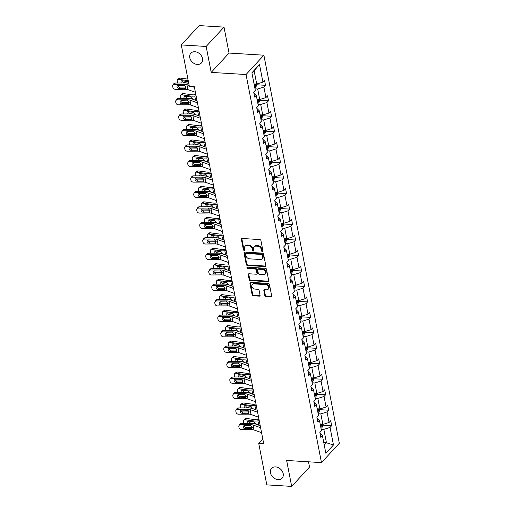 <?xml version="1.0" encoding="UTF-8"?>
<svg xmlns="http://www.w3.org/2000/svg" width="512" height="512" viewBox="0 0 512 512"><rect width="100%" height="100%" fill="white"/><g stroke="black" fill="none" stroke-linecap="round" stroke-linejoin="round"><path stroke-width="0.77" d="M275.597 466.893A7.187 5.562 -137.3 0 0 271.552 468.365A7.187 5.562 -137.3 0 0 271.373 475.226A7.187 5.562 -137.3 0 0 278.067 479.584A7.187 5.562 -137.3 0 0 282.112 478.112A7.187 5.562 -137.3 0 0 282.291 471.251A7.187 5.562 -137.3 0 0 275.597 466.893M194.899 51.744A7.187 5.562 -137.3 0 0 190.854 53.222A7.187 5.562 -137.3 0 0 190.675 60.083A7.187 5.562 -137.3 0 0 197.37 64.442A7.187 5.562 -137.3 0 0 201.414 62.963A7.187 5.562 -137.3 0 0 201.594 56.102A7.187 5.562 -137.3 0 0 194.899 51.744M262.387 251.578A0.774 0.595 -137.3 0 0 262.938 250.938L260.928 240.595A1.101 0.851 -137.3 0 0 259.763 239.565L242.176 238.483A1.101 0.851 -137.3 0 0 241.389 239.398L243.405 249.741A0.774 0.595 -137.3 0 0 244.768 249.824L244.512 248.486A3.526 2.726 -137.3 0 1 245.043 246.285A3.526 2.726 -137.3 0 1 247.027 245.562L248.493 245.651A3.526 2.726 -137.3 0 1 252.224 248.96L252.486 250.298A0.774 0.595 -137.3 0 0 253.856 250.381L253.594 249.043A3.526 2.726 -137.3 0 1 254.131 246.842A3.526 2.726 -137.3 0 1 256.115 246.118L257.581 246.208A3.526 2.726 -137.3 0 1 261.312 249.517L261.574 250.854A0.774 0.595 -137.3 0 0 262.387 251.578M254.131 246.842L254.611 246.323A3.526 2.726 -137.3 0 1 256.595 245.594L258.061 245.69A3.526 2.726 -137.3 0 1 261.792 248.992L262.054 250.33A0.774 0.595 -137.3 0 0 262.95 251.053M241.875 238.515A1.101 0.851 -137.3 0 0 241.875 238.874L243.885 249.216A0.774 0.595 -137.3 0 0 244.781 249.939M245.043 246.285L245.53 245.76A3.526 2.726 -137.3 0 1 247.514 245.037L248.979 245.126A3.526 2.726 -137.3 0 1 252.71 248.435L252.966 249.773A0.774 0.595 -137.3 0 0 253.869 250.496M264.8 295.514A1.101 0.851 -137.3 0 0 265.965 296.55L270.899 296.851A1.101 0.851 -137.3 0 0 271.686 295.936L269.453 284.448A1.101 0.851 -137.3 0 0 268.288 283.418L250.701 282.336A1.101 0.851 -137.3 0 0 249.914 283.251L252.147 294.739A1.101 0.851 -137.3 0 0 253.312 295.77L259.277 296.134A1.101 0.851 -137.3 0 0 260.064 295.226L259.104 290.31A1.101 0.851 -137.3 0 0 257.939 289.274L254.982 289.094A2.95 2.278 -137.3 0 1 252.237 287.302A2.95 2.278 -137.3 0 1 252.314 284.486A2.95 2.278 -137.3 0 1 253.971 283.885L265.549 284.595A2.95 2.278 -137.3 0 1 268.294 286.381A2.95 2.278 -137.3 0 1 268.224 289.197A2.95 2.278 -137.3 0 1 266.56 289.805L264.634 289.683A1.101 0.851 -137.3 0 0 263.846 290.598L264.8 295.514L265.28 294.995A1.101 0.851 -137.3 0 0 266.451 296.026L271.379 296.326A1.101 0.851 -137.3 0 0 271.686 296.294M286.643 460.467L291.68 486.4L266.797 484.87L258.752 443.469L263.725 443.77L194.31 86.643L189.331 86.336L181.286 44.934L206.163 46.458L211.206 72.397L246.042 74.534L321.472 462.605L286.643 460.467M265.018 266.573A1.101 0.851 -137.3 0 0 265.805 265.664L263.571 254.176A1.101 0.851 -137.3 0 0 262.406 253.139L244.819 252.064A1.101 0.851 -137.3 0 0 244.032 252.979L246.266 264.461A1.101 0.851 -137.3 0 0 247.43 265.498L265.018 266.573L265.498 266.054A1.101 0.851 -137.3 0 0 265.805 266.022M266.509 269.312L268.742 280.8A1.101 0.851 -137.3 0 1 267.955 281.715L250.374 280.634A1.101 0.851 -137.3 0 1 249.203 279.603L248.25 274.682A1.101 0.851 -137.3 0 1 249.037 273.773L256.173 274.208A1.101 0.851 -137.3 0 0 256.96 273.293L256.326 270.035A1.101 0.851 -137.3 0 0 255.155 268.998L247.731 268.544A0.774 0.595 -137.3 0 1 247.469 267.181L265.344 268.282A1.101 0.851 -137.3 0 1 266.509 269.312M291.68 486.4L309.523 467.066L308.506 461.805M211.206 72.397L229.05 53.062L224.013 27.13L206.163 46.458M224.013 27.13L199.13 25.6L181.286 44.934M319.994 433.222L322.432 435.693L320.819 437.446L319.853 432.486L321.466 430.733L319.424 420.224L317.811 421.971L316.845 417.011L318.464 415.264L316.416 404.749L314.803 406.502L313.837 401.542L315.456 399.789L313.408 389.28L311.795 391.027L310.829 386.074L312.448 384.32L310.4 373.811L308.787 375.558L307.821 370.598L309.44 368.851L307.398 358.336L305.779 360.09L304.813 355.13L306.432 353.376L304.39 342.867L302.771 344.614L301.811 339.654L303.424 337.907L301.382 327.392L299.763 329.146L298.803 324.186L300.416 322.438L298.374 311.923L296.755 313.67L295.795 308.717L297.408 306.963L295.366 296.454L293.754 298.202L292.787 293.242L294.4 291.494L292.358 280.979L290.746 282.733L289.779 277.773L291.392 276.019L289.35 265.51L287.738 267.258L286.771 262.298L288.39 260.55L286.342 250.035L284.73 251.789L283.763 246.829L285.382 245.082L283.334 234.566L281.722 236.314L280.755 231.36L282.374 229.606L280.333 219.098L278.714 220.845L277.747 215.885L279.366 214.138L277.325 203.622L275.706 205.376L274.746 200.416L276.358 198.662L274.317 188.154L272.698 189.901L271.738 184.947L273.35 183.194L271.309 172.678L269.69 174.432L268.73 169.472L270.342 167.725L268.301 157.21L266.682 158.963L265.722 154.003L267.334 152.25L265.293 141.741L263.68 143.488L262.714 138.528L264.326 136.781L262.285 126.266L260.672 128.019L259.706 123.059L261.325 121.306L259.277 110.797L257.664 112.544L256.698 107.59L258.317 105.837L256.269 95.322L254.656 97.075L253.69 92.115L255.309 90.368L251.898 72.813L259.514 64.557L262.925 82.112L264.544 80.358L265.504 85.318L263.891 87.072L265.933 97.581L267.552 95.834L268.512 100.787L266.899 102.541L268.941 113.056L270.56 111.302L271.52 116.262L269.907 118.01L271.949 128.525L273.568 126.771L274.528 131.731L272.915 133.485L274.957 143.994L276.57 142.246L277.536 147.206L275.923 148.954L277.965 159.469L279.578 157.715L280.544 162.675L278.925 164.429L280.973 174.938L282.586 173.19L283.552 178.144L281.933 179.898L283.981 190.413L285.594 188.659L286.56 193.619L284.941 195.366L286.989 205.882L288.602 204.128L289.568 209.088L287.949 210.842L289.99 221.35L291.61 219.603L292.57 224.563L290.957 226.31L292.998 236.826L294.618 235.072L295.578 240.032L293.965 241.779L296.006 252.294L297.626 250.547L298.586 255.501L296.973 257.254L299.014 267.763L300.634 266.016L301.594 270.976L299.981 272.723L302.022 283.238L303.635 281.485L304.602 286.445L302.989 288.198L305.03 298.707L306.643 296.96L307.61 301.92L305.997 303.667L308.038 314.182L309.651 312.429L310.618 317.389L308.998 319.136L311.046 329.651L312.659 327.904L313.626 332.858L312.006 334.611L314.054 345.12L315.667 343.373L316.634 348.333L315.014 350.08L317.056 360.595L318.675 358.842L319.642 363.802L318.022 365.555L320.064 376.064L321.683 374.317L322.643 379.277L321.03 381.024L323.072 391.539L324.691 389.786L325.651 394.746L324.038 396.493L326.08 407.008L327.699 405.254L328.659 410.214L327.046 411.968L329.088 422.477L330.701 420.73L331.667 425.69L330.054 427.437L333.466 444.992L325.843 453.248L322.432 435.693M246.042 74.534L263.885 55.2L339.322 443.27L321.472 462.605M318.163 413.741L320.838 413.907L322.88 424.416L320.211 424.256M322.88 424.416L329.088 422.477M320.838 413.907L327.046 411.968M316.992 417.754L319.424 420.224M315.155 398.272L317.83 398.432L319.878 408.947L317.203 408.781M319.878 408.947L326.08 407.008M317.83 398.432L324.038 396.493M313.984 402.285L316.416 404.749M312.147 382.797L314.822 382.963L316.87 393.472L314.195 393.312M316.87 393.472L323.072 391.539M314.822 382.963L321.03 381.024M310.976 386.81L313.408 389.28M309.146 367.328L311.814 367.488L313.862 378.003L311.187 377.837M313.862 378.003L320.064 376.064M311.814 367.488L318.022 365.555M307.968 371.341L310.4 373.811M306.138 351.853L308.813 352.019L310.854 362.534L308.179 362.368M310.854 362.534L317.056 360.595M308.813 352.019L315.014 350.08M304.96 355.866L307.398 358.336M303.13 336.384L305.805 336.55L307.846 347.059L305.171 346.899M307.846 347.059L314.054 345.12M305.805 336.55L312.006 334.611M301.952 340.397L304.39 342.867M300.122 320.915L302.797 321.075L304.838 331.59L302.163 331.424M304.838 331.59L311.046 329.651M302.797 321.075L308.998 319.136M298.944 324.928L301.382 327.392M297.114 305.44L299.789 305.606L301.83 316.115L299.155 315.955M301.83 316.115L308.038 314.182M299.789 305.606L305.997 303.667M295.936 309.453L298.374 311.923M294.106 289.971L296.781 290.131L298.822 300.646L296.147 300.48M298.822 300.646L305.03 298.707M296.781 290.131L302.989 288.198M292.928 293.984L295.366 296.454M291.098 274.496L293.773 274.662L295.814 285.178L293.146 285.011M295.814 285.178L302.022 283.238M293.773 274.662L299.981 272.723M289.926 278.509L292.358 280.979M288.09 259.027L290.765 259.194L292.806 269.702L290.138 269.542M292.806 269.702L299.014 267.763M290.765 259.194L296.973 257.254M286.918 263.04L289.35 265.51M285.082 243.558L287.757 243.718L289.805 254.234L287.13 254.067M289.805 254.234L296.006 252.294M287.757 243.718L293.965 241.779M283.91 247.571L286.342 250.035M282.08 228.083L284.749 228.25L286.797 238.758L284.122 238.598M286.797 238.758L292.998 236.826M284.749 228.25L290.957 226.31M280.902 232.096L283.334 234.566M279.072 212.614L281.747 212.774L283.789 223.29L281.114 223.123M283.789 223.29L289.99 221.35M281.747 212.774L287.949 210.842M277.894 216.627L280.333 219.098M276.064 197.139L278.739 197.306L280.781 207.821L278.106 207.654M280.781 207.821L286.989 205.882M278.739 197.306L284.941 195.366M274.886 201.158L277.325 203.622M273.056 181.67L275.731 181.837L277.773 192.346L275.098 192.186M277.773 192.346L283.981 190.413M275.731 181.837L281.933 179.898M271.878 185.683L274.317 188.154M270.048 166.202L272.723 166.362L274.765 176.877L272.09 176.71M274.765 176.877L280.973 174.938M272.723 166.362L278.925 164.429M268.87 170.214L271.309 172.678M267.04 150.726L269.715 150.893L271.757 161.408L269.082 161.242M271.757 161.408L277.965 159.469M269.715 150.893L275.923 148.954M265.862 154.739L268.301 157.21M264.032 135.258L266.707 135.424L268.749 145.933L266.074 145.766M268.749 145.933L274.957 143.994M266.707 135.424L272.915 133.485M262.854 139.27L265.293 141.741M261.024 119.782L263.699 119.949L265.741 130.464L263.072 130.298M265.741 130.464L271.949 128.525M263.699 119.949L269.907 118.01M259.853 123.802L262.285 126.266M258.016 104.314L260.691 104.48L262.739 114.989L260.064 114.829M262.739 114.989L268.941 113.056M260.691 104.48L266.899 102.541M256.845 108.326L259.277 110.797M255.014 88.845L257.683 89.005L259.731 99.52L257.056 99.354M259.731 99.52L265.933 97.581M257.683 89.005L263.891 87.072M253.837 92.858L256.269 95.322M259.514 64.557L254.118 70.662L256.723 84.051L254.048 83.885M256.723 84.051L262.925 82.112M229.05 53.062L263.885 55.2M262.816 439.066L258.752 443.469M324.269 445.126L326.451 442.765L323.846 429.376L321.171 429.21M323.776 442.598L326.451 442.765L333.466 444.992M254.118 70.662L251.936 73.024M323.846 429.376L330.054 427.437M256.518 84.768L265.504 85.318M259.52 100.237L268.512 100.787M262.528 115.712L271.52 116.262M265.536 131.181L274.528 131.731M268.544 146.65L277.536 147.206M271.552 162.125L280.544 162.675M274.56 177.594L283.552 178.144M277.568 193.069L286.56 193.619M280.576 208.538L289.568 209.088M283.584 224.006L292.57 224.563M286.592 239.482L295.578 240.032M289.594 254.95L298.586 255.501M292.602 270.426L301.594 270.976M295.61 285.894L304.602 286.445M298.618 301.363L307.61 301.92M301.626 316.838L310.618 317.389M304.634 332.307L313.626 332.858M307.642 347.776L316.634 348.333M310.65 363.251L319.642 363.802M313.658 378.72L322.643 379.277M316.659 394.195L325.651 394.746M319.667 409.664L328.659 410.214M322.675 425.133L331.667 425.69M244.512 252.096A1.101 0.851 -137.3 0 0 244.512 252.454L246.746 263.942A1.101 0.851 -137.3 0 0 247.91 264.973L265.498 266.054M262.413 255.162A0.774 0.595 -137.3 0 0 261.594 254.438L246.157 253.491A0.774 0.595 -137.3 0 0 245.606 254.131L245.882 255.546A3.526 2.726 -137.3 0 0 249.613 258.848L260.166 259.494A3.526 2.726 -137.3 0 0 262.15 258.771A3.526 2.726 -137.3 0 0 262.682 256.576L262.413 255.162L262.893 254.637A0.774 0.595 -137.3 0 0 262.074 253.914L261.594 254.438M245.722 253.651L246.208 253.126A0.774 0.595 -137.3 0 1 246.643 252.966L262.074 253.914M262.15 258.771L262.63 258.253A3.526 2.726 -137.3 0 0 263.168 256.051L262.682 256.576M262.893 254.637L263.168 256.051M248.736 273.805A1.101 0.851 -137.3 0 0 248.736 274.163L249.69 279.078A1.101 0.851 -137.3 0 0 250.854 280.109L268.442 281.19A1.101 0.851 -137.3 0 0 268.742 281.158M256.794 273.984L257.274 273.459A1.101 0.851 -137.3 0 0 257.44 272.774L256.806 269.51A1.101 0.851 -137.3 0 0 255.642 268.48L248.218 268.026L247.731 268.544M247.386 267.181A0.774 0.595 -137.3 0 0 248.218 268.026M263.571 274.662A2.95 2.278 -137.3 0 0 265.229 274.061A2.95 2.278 -137.3 0 0 265.306 271.245A2.95 2.278 -137.3 0 0 262.56 269.453L258.477 269.203A1.101 0.851 -137.3 0 0 257.69 270.118L258.323 273.376A1.101 0.851 -137.3 0 0 259.494 274.413L263.571 274.662M265.229 274.061L265.715 273.536A2.95 2.278 -137.3 0 0 265.786 270.72A2.95 2.278 -137.3 0 0 263.04 268.934L262.56 269.453M257.856 269.434L258.342 268.909A1.101 0.851 -137.3 0 1 258.963 268.685L263.04 268.934M264.326 289.715A1.101 0.851 -137.3 0 0 264.326 290.074L265.28 294.995M268.224 289.197L268.704 288.678A2.95 2.278 -137.3 0 0 268.774 285.862A2.95 2.278 -137.3 0 0 266.029 284.07L265.549 284.595M252.314 284.486L252.794 283.968A2.95 2.278 -137.3 0 1 254.458 283.36L266.029 284.07M250.4 282.368A1.101 0.851 -137.3 0 0 250.4 282.726L252.634 294.214A1.101 0.851 -137.3 0 0 253.798 295.251L259.757 295.616A1.101 0.851 -137.3 0 0 260.064 295.584M187.93 79.136L180.179 78.08L178.669 79.36A2.246 1.594 -130.3 0 0 177.606 79.629A2.246 1.594 -130.3 0 0 177.203 81.088L177.395 82.08A2.246 1.594 -130.3 0 0 177.779 83.021M188.224 80.64A8.422 3.674 169 0 1 187.616 80.576L178.669 79.36M256.371 84.026L256.602 85.203L255.827 87.238A2.976 1.299 169 0 1 254.829 87.898M181.427 83.008A1.798 1.274 49.7 0 1 181.005 82.086A1.798 1.274 49.7 0 1 181.331 80.922A1.798 1.274 49.7 0 1 182.182 80.704L188.454 81.83M177.606 79.629L179.11 78.349A2.246 1.594 49.7 0 1 180.179 78.08M182.502 80.749A1.798 1.274 -130.3 0 0 182.515 80.813A1.798 1.274 -130.3 0 0 184.307 82.598L183.84 82.995M188.723 83.2L184.307 82.598M254.464 86.01A2.976 1.299 -11 0 0 254.976 85.734L254.746 84.544A2.976 1.299 169 0 1 254.227 84.819M195.411 92.314L187.866 89.606A5.613 2.445 -11 0 0 185.472 89.261L175.354 89.306A2.246 1.856 -146.1 0 1 172.877 87.334L172.678 86.342A2.246 1.856 -146.1 0 1 172.915 85.082A2.246 1.856 -146.1 0 1 174.394 84.352L184.506 84.301L184.71 85.37L185.869 86.816L185.261 88.192L178.957 88.397A1.798 1.485 33.9 0 1 178.336 85.222L184.71 85.37M188.768 83.43A8.422 3.674 -11 0 0 185.389 82.989L175.277 83.034L174.394 84.352M189.165 85.459L186.906 84.646A5.613 2.445 -11 0 0 184.506 84.301M194.445 87.354L192.077 86.509M172.915 85.082L173.798 83.763A2.246 1.856 33.9 0 1 175.277 83.034M177.83 85.306A1.798 1.485 -146.1 0 0 179.84 87.085L186.176 87.027M185.555 87.981L185.472 89.261M195.859 94.605L194.88 94.739A5.613 2.445 169 0 1 192.134 94.771L183.187 93.549L181.677 94.829A2.246 1.594 -130.3 0 0 180.614 95.098A2.246 1.594 -130.3 0 0 180.211 96.557L180.403 97.549A2.246 1.594 -130.3 0 0 180.787 98.496M196.09 95.821L194.746 96A8.422 3.674 169 0 1 190.624 96.045L181.677 94.829M259.379 99.501L259.61 100.672L258.835 102.707A2.976 1.299 169 0 1 257.837 103.366M184.435 98.477A1.798 1.274 49.7 0 1 184.013 97.562A1.798 1.274 49.7 0 1 184.333 96.39A1.798 1.274 49.7 0 1 185.19 96.173L190.803 96.966L192.397 99.123M180.614 95.098L182.118 93.824A2.246 1.594 49.7 0 1 183.187 93.549M185.51 96.218A1.798 1.274 -130.3 0 0 185.523 96.282A1.798 1.274 -130.3 0 0 187.315 98.074L186.848 98.464M192.032 98.989L187.315 98.074M192.237 98.739L192.89 98.662M257.466 101.485A2.976 1.299 -11 0 0 257.984 101.21L257.754 100.019A2.976 1.299 169 0 1 257.235 100.294M198.867 110.08L197.888 110.208A5.613 2.445 169 0 1 195.142 110.24L186.195 109.024L184.685 110.298A2.246 1.594 -130.3 0 0 183.622 110.573A2.246 1.594 -130.3 0 0 183.219 112.032L183.411 113.024A2.246 1.594 -130.3 0 0 183.795 113.965M199.098 111.29L197.754 111.469A8.422 3.674 169 0 1 193.632 111.52L184.685 110.298M262.387 114.97L262.618 116.141L261.843 118.182A2.976 1.299 169 0 1 260.845 118.842M200.461 118.298L192.922 115.59A5.613 2.445 -11 0 0 190.522 115.245L180.403 115.29A2.246 1.856 -146.1 0 0 178.931 116.026L179.814 114.707A2.246 1.856 33.9 0 1 181.293 113.978L191.405 113.933A8.422 3.674 -11 0 1 195.002 114.451L200.032 116.256M187.443 113.946A1.798 1.274 49.7 0 1 187.021 113.03A1.798 1.274 49.7 0 1 187.341 111.859A1.798 1.274 49.7 0 1 188.198 111.648L193.811 112.435L195.405 114.592M183.622 110.573L185.126 109.293A2.246 1.594 49.7 0 1 186.195 109.024M188.518 111.693A1.798 1.274 -130.3 0 0 188.531 111.757A1.798 1.274 -130.3 0 0 190.323 113.542L189.856 113.939M195.034 114.464L190.323 113.542M195.238 114.214L195.898 114.131M260.474 116.954A2.976 1.299 -11 0 0 260.992 116.678L260.762 115.488A2.976 1.299 169 0 1 260.243 115.763M198.419 107.789L190.874 105.082A5.613 2.445 -11 0 0 188.474 104.73L178.362 104.781A2.246 1.856 -146.1 0 1 175.878 102.803L175.686 101.811A2.246 1.856 -146.1 0 1 175.923 100.55A2.246 1.856 -146.1 0 1 177.402 99.821L187.514 99.776L187.718 100.845L188.877 102.291L188.269 103.667L181.958 103.872A1.798 1.485 33.9 0 1 181.344 100.698L187.718 100.845M197.062 100.794L191.994 98.976A8.422 3.674 -11 0 0 188.397 98.458L178.285 98.509L177.402 99.821M197.453 102.829L189.914 100.122A5.613 2.445 -11 0 0 187.514 99.776M175.923 100.55L176.806 99.238A2.246 1.856 33.9 0 1 178.285 98.509M180.838 100.781A1.798 1.485 -146.1 0 0 182.848 102.554L189.184 102.496M188.563 103.45L188.474 104.73M201.427 123.258L193.882 120.55A5.613 2.445 -11 0 0 191.482 120.205L181.37 120.25A2.246 1.856 -146.1 0 1 178.886 118.278L178.694 117.286A2.246 1.856 -146.1 0 1 178.931 116.026M183.84 116.25A1.798 1.485 -146.1 0 0 185.856 118.029L192.192 117.971M191.571 118.918L190.534 119.315L184.966 119.341A1.798 1.485 33.9 0 1 184.352 116.166L190.726 116.314L191.885 117.76L191.277 119.136L191.482 120.205M201.869 125.549L200.896 125.683A5.613 2.445 169 0 1 198.144 125.709L189.203 124.493L187.693 125.773A2.246 1.594 -130.3 0 0 186.624 126.042A2.246 1.594 -130.3 0 0 186.221 127.501L186.419 128.493A2.246 1.594 -130.3 0 0 186.803 129.434M202.106 126.765L200.762 126.944A8.422 3.674 169 0 1 196.64 126.989L187.693 125.773M265.395 130.438L265.619 131.616L264.851 133.651A2.976 1.299 169 0 1 263.846 134.31M190.451 129.421A1.798 1.274 49.7 0 1 190.029 128.506A1.798 1.274 49.7 0 1 190.349 127.334A1.798 1.274 49.7 0 1 191.2 127.117L196.819 127.91L198.413 130.067M186.624 126.042L188.134 124.762A2.246 1.594 49.7 0 1 189.203 124.493M191.526 127.162A1.798 1.274 -130.3 0 0 191.533 127.226A1.798 1.274 -130.3 0 0 193.325 129.018L192.864 129.408M198.042 129.933L193.325 129.018M198.246 129.683L198.906 129.6M263.482 132.429A2.976 1.299 -11 0 0 264 132.154L263.77 130.963A2.976 1.299 169 0 1 263.251 131.238M204.435 138.726L196.89 136.019A5.613 2.445 -11 0 0 194.49 135.674L184.378 135.725A2.246 1.856 -146.1 0 1 181.894 133.747L181.702 132.755A2.246 1.856 -146.1 0 1 181.933 131.494A2.246 1.856 -146.1 0 1 183.411 130.765L193.53 130.714L193.734 131.782L194.893 133.229L194.285 134.605L187.974 134.81A1.798 1.485 33.9 0 1 187.36 131.642L193.734 131.782M203.072 131.738L198.01 129.92A8.422 3.674 -11 0 0 194.413 129.402L184.301 129.446L183.411 130.765M203.469 133.773L195.93 131.066A5.613 2.445 -11 0 0 193.53 130.714M181.933 131.494L182.822 130.176A2.246 1.856 33.9 0 1 184.301 129.446M186.848 131.718A1.798 1.485 -146.1 0 0 188.858 133.498L195.194 133.44M194.579 134.394L194.49 135.674M204.877 141.024L203.904 141.152A5.613 2.445 169 0 1 201.152 141.184L192.205 139.968L190.701 141.242A2.246 1.594 -130.3 0 0 189.632 141.51A2.246 1.594 -130.3 0 0 189.229 142.976L189.421 143.968A2.246 1.594 -130.3 0 0 189.811 144.909M205.114 142.234L203.77 142.413A8.422 3.674 169 0 1 199.648 142.458L190.701 141.242M268.403 145.914L268.627 147.085L267.859 149.12A2.976 1.299 169 0 1 266.854 149.779M206.477 149.242L198.931 146.534A5.613 2.445 -11 0 0 196.538 146.189L186.419 146.234A2.246 1.856 -146.1 0 0 184.941 146.963L185.83 145.651A2.246 1.856 33.9 0 1 187.302 144.922L197.421 144.87A8.422 3.674 -11 0 1 201.018 145.389L206.042 147.194M193.459 144.89A1.798 1.274 49.7 0 1 193.037 143.974A1.798 1.274 49.7 0 1 193.357 142.803A1.798 1.274 49.7 0 1 194.208 142.592L199.827 143.379L201.421 145.536M189.632 141.51L191.142 140.237A2.246 1.594 49.7 0 1 192.205 139.968M194.534 142.63A1.798 1.274 -130.3 0 0 194.541 142.694A1.798 1.274 -130.3 0 0 196.333 144.486L195.872 144.877M201.05 145.402L196.333 144.486M201.254 145.158L201.907 145.075M266.49 147.898A2.976 1.299 -11 0 0 267.008 147.622L266.778 146.432A2.976 1.299 169 0 1 266.259 146.707M207.443 154.202L199.898 151.494A5.613 2.445 -11 0 0 197.498 151.149L187.386 151.194A2.246 1.856 -146.1 0 1 184.902 149.222L184.71 148.23A2.246 1.856 -146.1 0 1 184.941 146.963M189.856 147.194A1.798 1.485 -146.1 0 0 191.866 148.966L198.202 148.909M197.587 149.862L196.544 150.259L190.982 150.285A1.798 1.485 33.9 0 1 190.368 147.11L196.742 147.258L197.901 148.704L197.293 150.08L197.498 151.149M207.885 156.493L206.906 156.621A5.613 2.445 169 0 1 204.16 156.653L195.213 155.437L193.709 156.717A2.246 1.594 -130.3 0 0 192.64 156.986A2.246 1.594 -130.3 0 0 192.237 158.445L192.429 159.437A2.246 1.594 -130.3 0 0 192.819 160.378M208.122 157.702L206.771 157.888A8.422 3.674 169 0 1 202.656 157.933L193.709 156.717M271.411 161.382L271.635 162.554L270.867 164.595A2.976 1.299 169 0 1 269.862 165.254M196.467 160.365A1.798 1.274 49.7 0 1 196.045 159.443A1.798 1.274 49.7 0 1 196.365 158.278A1.798 1.274 49.7 0 1 197.216 158.061L202.835 158.848L204.429 161.005M192.64 156.986L194.15 155.706A2.246 1.594 49.7 0 1 195.213 155.437M197.542 158.106A1.798 1.274 -130.3 0 0 197.549 158.17A1.798 1.274 -130.3 0 0 199.341 159.955L198.874 160.352M204.058 160.877L199.341 159.955M204.262 160.627L204.915 160.544M269.498 163.366A2.976 1.299 -11 0 0 270.016 163.091L269.779 161.901A2.976 1.299 169 0 1 269.267 162.176M210.445 169.67L202.906 166.963A5.613 2.445 -11 0 0 200.506 166.618L190.394 166.662A2.246 1.856 -146.1 0 1 187.91 164.691L187.718 163.699A2.246 1.856 -146.1 0 1 187.949 162.438A2.246 1.856 -146.1 0 1 189.427 161.709L199.539 161.658L199.75 162.726L200.909 164.173L200.301 165.549L193.99 165.754A1.798 1.485 33.9 0 1 193.376 162.579L199.75 162.726M209.088 162.682L204.026 160.864A8.422 3.674 -11 0 0 200.429 160.346L190.31 160.39L189.427 161.709M209.485 164.71L201.939 162.003A5.613 2.445 -11 0 0 199.539 161.658M187.949 162.438L188.832 161.12A2.246 1.856 33.9 0 1 190.31 160.39M192.864 162.662A1.798 1.485 -146.1 0 0 194.874 164.442L201.21 164.384M200.595 165.338L200.506 166.618M210.893 171.962L209.914 172.096A5.613 2.445 169 0 1 207.168 172.128L198.221 170.906L196.717 172.186A2.246 1.594 -130.3 0 0 195.648 172.454A2.246 1.594 -130.3 0 0 195.245 173.914L195.437 174.906A2.246 1.594 -130.3 0 0 195.827 175.853M211.13 173.178L209.779 173.357A8.422 3.674 169 0 1 205.658 173.402L196.717 172.186M274.413 176.858L274.643 178.029L273.869 180.064A2.976 1.299 169 0 1 272.87 180.723M212.493 180.186L204.947 177.478A5.613 2.445 -11 0 0 202.547 177.133L192.435 177.178A2.246 1.856 -146.1 0 0 190.957 177.907L191.84 176.595A2.246 1.856 33.9 0 1 193.318 175.859L203.43 175.814A8.422 3.674 -11 0 1 207.034 176.333L212.058 178.138M199.475 175.834A1.798 1.274 49.7 0 1 199.053 174.918A1.798 1.274 49.7 0 1 199.373 173.747A1.798 1.274 49.7 0 1 200.224 173.53L205.837 174.323L207.43 176.48M195.648 172.454L197.158 171.181A2.246 1.594 49.7 0 1 198.221 170.906M200.544 173.574A1.798 1.274 -130.3 0 0 200.557 173.638A1.798 1.274 -130.3 0 0 202.349 175.43L201.882 175.821M207.066 176.346L202.349 175.43M207.27 176.096L207.923 176.013M272.506 178.842A2.976 1.299 -11 0 0 273.024 178.566L272.787 177.376A2.976 1.299 169 0 1 272.275 177.651M213.453 185.146L205.914 182.432A5.613 2.445 -11 0 0 203.514 182.086L193.402 182.138A2.246 1.856 -146.1 0 1 190.918 180.16L190.726 179.168A2.246 1.856 -146.1 0 1 190.957 177.907M195.872 178.138A1.798 1.485 -146.1 0 0 197.882 179.91L204.218 179.853M203.603 180.806L202.56 181.203L196.998 181.229A1.798 1.485 33.9 0 1 196.384 178.054L202.758 178.202L203.917 179.648L203.302 181.018L203.514 182.086M213.901 187.437L212.922 187.565A5.613 2.445 169 0 1 210.176 187.597L201.229 186.381L199.718 187.654A2.246 1.594 -130.3 0 0 198.656 187.923A2.246 1.594 -130.3 0 0 198.253 189.389L198.445 190.381A2.246 1.594 -130.3 0 0 198.835 191.322M214.138 188.646L212.787 188.826A8.422 3.674 169 0 1 208.666 188.87L199.718 187.654M277.421 192.326L277.651 193.498L276.877 195.533A2.976 1.299 169 0 1 275.878 196.198M202.477 191.302A1.798 1.274 49.7 0 1 202.054 190.387A1.798 1.274 49.7 0 1 202.381 189.216A1.798 1.274 49.7 0 1 203.232 189.005L208.845 189.792L210.438 191.949M198.656 187.923L200.166 186.65A2.246 1.594 49.7 0 1 201.229 186.381M203.552 189.05A1.798 1.274 -130.3 0 0 203.565 189.114A1.798 1.274 -130.3 0 0 205.357 190.899L204.89 191.296M210.074 191.814L205.357 190.899M210.278 191.571L210.931 191.488M275.514 194.31A2.976 1.299 -11 0 0 276.026 194.035L275.795 192.845A2.976 1.299 169 0 1 275.283 193.12M216.461 200.614L208.922 197.907A5.613 2.445 -11 0 0 206.522 197.562L196.41 197.606A2.246 1.856 -146.1 0 1 193.926 195.635L193.734 194.643A2.246 1.856 -146.1 0 1 193.965 193.382A2.246 1.856 -146.1 0 1 195.443 192.646L205.555 192.602L205.766 193.67L206.918 195.117L206.31 196.493L200.006 196.698A1.798 1.485 33.9 0 1 199.386 193.523L205.766 193.67M215.104 193.626L210.042 191.808A8.422 3.674 -11 0 0 206.438 191.29L196.326 191.334L195.443 192.646M215.501 195.654L207.955 192.947A5.613 2.445 -11 0 0 205.555 192.602M193.965 193.382L194.848 192.064A2.246 1.856 33.9 0 1 196.326 191.334M198.88 193.606A1.798 1.485 -146.1 0 0 200.89 195.379L207.226 195.328M206.611 196.275L206.522 197.562M216.909 202.906L215.93 203.04A5.613 2.445 169 0 1 213.184 203.066L204.237 201.85L202.726 203.13A2.246 1.594 -130.3 0 0 201.664 203.398A2.246 1.594 -130.3 0 0 201.261 204.858L201.453 205.85A2.246 1.594 -130.3 0 0 201.837 206.79M217.146 204.115L215.795 204.301A8.422 3.674 169 0 1 211.674 204.346L202.726 203.13M280.429 207.795L280.659 208.973L279.885 211.008A2.976 1.299 169 0 1 278.886 211.667M218.509 211.13L210.963 208.416A5.613 2.445 -11 0 0 208.563 208.07L198.451 208.122A2.246 1.856 -146.1 0 0 196.973 208.851L197.856 207.533A2.246 1.856 33.9 0 1 199.334 206.803L209.446 206.758A8.422 3.674 -11 0 1 213.05 207.277L218.074 209.082M205.485 206.778A1.798 1.274 49.7 0 1 205.062 205.856A1.798 1.274 49.7 0 1 205.389 204.691A1.798 1.274 49.7 0 1 206.24 204.474L211.853 205.267L213.446 207.424M201.664 203.398L203.174 202.118A2.246 1.594 49.7 0 1 204.237 201.85M206.56 204.518A1.798 1.274 -130.3 0 0 206.573 204.582A1.798 1.274 -130.3 0 0 208.365 206.368L207.898 206.765M213.082 207.29L208.365 206.368M213.286 207.04L213.939 206.957M278.522 209.779A2.976 1.299 -11 0 0 279.034 209.51L278.803 208.32A2.976 1.299 169 0 1 278.291 208.595M219.469 216.083L211.93 213.376A5.613 2.445 -11 0 0 209.53 213.03L199.411 213.082A2.246 1.856 -146.1 0 1 196.934 211.104L196.742 210.112A2.246 1.856 -146.1 0 1 196.973 208.851M201.888 209.075A1.798 1.485 -146.1 0 0 203.898 210.854L210.234 210.797M209.613 211.75L208.576 212.141L203.014 212.166A1.798 1.485 33.9 0 1 202.394 208.992L208.774 209.139L209.926 210.586L209.318 211.962L209.53 213.03M219.917 218.381L218.938 218.509A5.613 2.445 169 0 1 216.192 218.541L207.245 217.325L205.734 218.598A2.246 1.594 -130.3 0 0 204.672 218.867A2.246 1.594 -130.3 0 0 204.269 220.333L204.461 221.325A2.246 1.594 -130.3 0 0 204.845 222.266M220.154 219.59L218.803 219.77A8.422 3.674 169 0 1 214.682 219.814L205.734 218.598M283.437 223.27L283.667 224.442L282.893 226.477A2.976 1.299 169 0 1 281.894 227.136M208.493 222.246A1.798 1.274 49.7 0 1 208.07 221.331A1.798 1.274 49.7 0 1 208.397 220.16A1.798 1.274 49.7 0 1 209.248 219.942L214.861 220.736L216.454 222.893M204.672 218.867L206.176 217.594A2.246 1.594 49.7 0 1 207.245 217.325M209.568 219.987A1.798 1.274 -130.3 0 0 209.581 220.051A1.798 1.274 -130.3 0 0 211.373 221.843L210.906 222.234M216.09 222.758L211.373 221.843M216.294 222.509L216.947 222.432M281.53 225.254A2.976 1.299 -11 0 0 282.042 224.979L281.811 223.789A2.976 1.299 169 0 1 281.293 224.064M222.925 233.85L221.946 233.978A5.613 2.445 169 0 1 219.2 234.01L210.253 232.794L208.742 234.067A2.246 1.594 -130.3 0 0 207.68 234.342A2.246 1.594 -130.3 0 0 207.277 235.802L207.469 236.794A2.246 1.594 -130.3 0 0 207.853 237.734M223.155 235.059L221.811 235.245A8.422 3.674 169 0 1 217.69 235.29L208.742 234.067M286.445 238.739L286.675 239.91L285.901 241.952A2.976 1.299 169 0 1 284.902 242.611M224.518 242.067L216.979 239.36A5.613 2.445 -11 0 0 214.579 239.014L204.467 239.066A2.246 1.856 -146.1 0 0 202.989 239.795L203.872 238.477A2.246 1.856 33.9 0 1 205.35 237.747L215.462 237.702A8.422 3.674 -11 0 1 219.059 238.221L224.09 240.026M211.501 237.722A1.798 1.274 49.7 0 1 211.078 236.8A1.798 1.274 49.7 0 1 211.398 235.635A1.798 1.274 49.7 0 1 212.256 235.418L217.869 236.205L219.462 238.362M207.68 234.342L209.184 233.062A2.246 1.594 49.7 0 1 210.253 232.794M212.576 235.462A1.798 1.274 -130.3 0 0 212.589 235.526A1.798 1.274 -130.3 0 0 214.381 237.312L213.914 237.709M219.098 238.234L214.381 237.312M219.302 237.984L219.955 237.901M284.531 240.723A2.976 1.299 -11 0 0 285.05 240.448L284.819 239.258A2.976 1.299 169 0 1 284.301 239.533M225.933 249.318L224.954 249.453A5.613 2.445 169 0 1 222.208 249.485L213.261 248.262L211.75 249.542A2.246 1.594 -130.3 0 0 210.688 249.811A2.246 1.594 -130.3 0 0 210.285 251.27L210.477 252.262A2.246 1.594 -130.3 0 0 210.861 253.21M226.163 250.534L224.819 250.714A8.422 3.674 169 0 1 220.698 250.758L211.75 249.542M289.453 254.214L289.683 255.386L288.909 257.421A2.976 1.299 169 0 1 287.91 258.08M214.509 253.19A1.798 1.274 49.7 0 1 214.086 252.275A1.798 1.274 49.7 0 1 214.406 251.104A1.798 1.274 49.7 0 1 215.264 250.886L220.877 251.68L222.47 253.837M210.688 249.811L212.192 248.538A2.246 1.594 49.7 0 1 213.261 248.262M215.584 250.931A1.798 1.274 -130.3 0 0 215.597 250.995A1.798 1.274 -130.3 0 0 217.389 252.787L216.922 253.178M222.099 253.702L217.389 252.787M222.304 253.453L222.963 253.37M287.539 256.198A2.976 1.299 -11 0 0 288.058 255.923L287.827 254.733A2.976 1.299 169 0 1 287.309 255.008M228.934 264.794L227.962 264.922A5.613 2.445 169 0 1 225.21 264.954L216.269 263.738L214.758 265.011A2.246 1.594 -130.3 0 0 213.69 265.28A2.246 1.594 -130.3 0 0 213.286 266.746L213.485 267.738A2.246 1.594 -130.3 0 0 213.869 268.678M229.171 266.003L227.827 266.182A8.422 3.674 169 0 1 223.706 266.227L214.758 265.011M292.461 269.683L292.685 270.854L291.917 272.89A2.976 1.299 169 0 1 290.912 273.549M230.534 273.011L222.995 270.304A5.613 2.445 -11 0 0 220.595 269.958L210.477 270.003A2.246 1.856 -146.1 0 0 208.998 270.733L209.888 269.421A2.246 1.856 33.9 0 1 211.366 268.691L221.478 268.64A8.422 3.674 -11 0 1 225.075 269.165L230.106 270.97M217.517 268.659A1.798 1.274 49.7 0 1 217.094 267.744A1.798 1.274 49.7 0 1 217.414 266.573A1.798 1.274 49.7 0 1 218.266 266.362L223.885 267.149L225.478 269.306M213.69 265.28L215.2 264.006A2.246 1.594 49.7 0 1 216.269 263.738M218.592 266.406A1.798 1.274 -130.3 0 0 218.605 266.47A1.798 1.274 -130.3 0 0 220.39 268.256L219.93 268.653M225.107 269.171L220.39 268.256M225.312 268.928L225.971 268.845M290.547 271.667A2.976 1.299 -11 0 0 291.066 271.392L290.835 270.202A2.976 1.299 169 0 1 290.317 270.477M231.942 280.262L230.97 280.397A5.613 2.445 169 0 1 228.218 280.422L219.27 279.206L217.766 280.486A2.246 1.594 -130.3 0 0 216.698 280.755A2.246 1.594 -130.3 0 0 216.294 282.214L216.493 283.206A2.246 1.594 -130.3 0 0 216.877 284.147M232.179 281.472L230.835 281.658A8.422 3.674 169 0 1 226.714 281.702L217.766 280.486M295.469 285.152L295.693 286.33L294.925 288.365A2.976 1.299 169 0 1 293.92 289.024M220.525 284.134A1.798 1.274 49.7 0 1 220.102 283.213A1.798 1.274 49.7 0 1 220.422 282.048A1.798 1.274 49.7 0 1 221.274 281.83L226.893 282.624L228.486 284.774M216.698 280.755L218.208 279.475A2.246 1.594 49.7 0 1 219.27 279.206M221.6 281.875A1.798 1.274 -130.3 0 0 221.606 281.939A1.798 1.274 -130.3 0 0 223.398 283.725L222.938 284.122M228.115 284.646L223.398 283.725M228.32 284.397L228.979 284.314M293.555 287.136A2.976 1.299 -11 0 0 294.074 286.861L293.843 285.677A2.976 1.299 169 0 1 293.325 285.946M234.95 295.731L233.971 295.866A5.613 2.445 169 0 1 231.226 295.898L222.278 294.682L220.774 295.955A2.246 1.594 -130.3 0 0 219.706 296.224A2.246 1.594 -130.3 0 0 219.302 297.69L219.494 298.682A2.246 1.594 -130.3 0 0 219.885 299.622M235.187 296.947L233.837 297.126A8.422 3.674 169 0 1 229.722 297.171L220.774 295.955M298.477 300.627L298.701 301.798L297.933 303.834A2.976 1.299 169 0 1 296.928 304.493M236.55 303.955L229.005 301.248A5.613 2.445 -11 0 0 226.605 300.902L216.493 300.947A2.246 1.856 -146.1 0 0 215.014 301.677L215.898 300.365A2.246 1.856 33.9 0 1 217.376 299.635L227.494 299.584A8.422 3.674 -11 0 1 231.091 300.102L236.115 301.907M223.533 299.603A1.798 1.274 49.7 0 1 223.11 298.688A1.798 1.274 49.7 0 1 223.43 297.517A1.798 1.274 49.7 0 1 224.282 297.299L229.901 298.093L231.494 300.25M219.706 296.224L221.216 294.95A2.246 1.594 49.7 0 1 222.278 294.682M224.608 297.344A1.798 1.274 -130.3 0 0 224.614 297.408A1.798 1.274 -130.3 0 0 226.406 299.2L225.946 299.59M231.123 300.115L226.406 299.2M231.328 299.866L231.981 299.789M296.563 302.611A2.976 1.299 -11 0 0 297.082 302.336L296.851 301.146A2.976 1.299 169 0 1 296.333 301.421M237.958 311.206L236.979 311.334A5.613 2.445 169 0 1 234.234 311.366L225.286 310.15L223.782 311.424A2.246 1.594 -130.3 0 0 222.714 311.699A2.246 1.594 -130.3 0 0 222.31 313.158L222.502 314.15A2.246 1.594 -130.3 0 0 222.893 315.091M238.195 312.416L236.845 312.602A8.422 3.674 169 0 1 232.73 312.646L223.782 311.424M301.485 316.096L301.709 317.267L300.934 319.309A2.976 1.299 169 0 1 299.936 319.968M226.541 315.078A1.798 1.274 49.7 0 1 226.118 314.157A1.798 1.274 49.7 0 1 226.438 312.992A1.798 1.274 49.7 0 1 227.29 312.774L232.902 313.562L234.502 315.718M222.714 311.699L224.224 310.419A2.246 1.594 49.7 0 1 225.286 310.15M227.61 312.819A1.798 1.274 -130.3 0 0 227.622 312.883A1.798 1.274 -130.3 0 0 229.414 314.669L228.947 315.066M234.131 315.59L229.414 314.669M234.336 315.341L234.989 315.258M299.571 318.08A2.976 1.299 -11 0 0 300.09 317.805L299.853 316.614A2.976 1.299 169 0 1 299.341 316.89M240.966 326.675L239.987 326.81A5.613 2.445 169 0 1 237.242 326.842L228.294 325.619L226.784 326.899A2.246 1.594 -130.3 0 0 225.722 327.168A2.246 1.594 -130.3 0 0 225.318 328.627L225.51 329.619A2.246 1.594 -130.3 0 0 225.901 330.566M241.203 327.891L239.853 328.07A8.422 3.674 169 0 1 235.731 328.115L226.784 326.899M304.486 331.565L304.717 332.742L303.942 334.778A2.976 1.299 169 0 1 302.944 335.437M229.542 330.547A1.798 1.274 49.7 0 1 229.12 329.632A1.798 1.274 49.7 0 1 229.446 328.461A1.798 1.274 49.7 0 1 230.298 328.243L235.91 329.037L237.504 331.194M225.722 327.168L227.232 325.888A2.246 1.594 49.7 0 1 228.294 325.619M230.618 328.288A1.798 1.274 -130.3 0 0 230.63 328.352A1.798 1.274 -130.3 0 0 232.422 330.144L231.955 330.534M237.139 331.059L232.422 330.144M237.344 330.81L237.997 330.726M302.579 333.555A2.976 1.299 -11 0 0 303.091 333.28L302.861 332.09A2.976 1.299 169 0 1 302.349 332.365M243.974 342.15L242.995 342.278A5.613 2.445 169 0 1 240.25 342.31L231.302 341.094L229.792 342.368A2.246 1.594 -130.3 0 0 228.73 342.637A2.246 1.594 -130.3 0 0 228.326 344.102L228.518 345.094A2.246 1.594 -130.3 0 0 228.902 346.035M244.211 343.36L242.861 343.539A8.422 3.674 169 0 1 238.739 343.584L229.792 342.368M307.494 347.04L307.725 348.211L306.95 350.246A2.976 1.299 169 0 1 305.952 350.906M232.55 346.016A1.798 1.274 49.7 0 1 232.128 345.101A1.798 1.274 49.7 0 1 232.454 343.93A1.798 1.274 49.7 0 1 233.306 343.718L238.918 344.506L240.512 346.662M228.73 342.637L230.24 341.363A2.246 1.594 49.7 0 1 231.302 341.094M233.626 343.757A1.798 1.274 -130.3 0 0 233.638 343.827A1.798 1.274 -130.3 0 0 235.43 345.613L234.963 346.01M240.147 346.528L235.43 345.613M240.352 346.285L241.005 346.202M305.587 349.024A2.976 1.299 -11 0 0 306.099 348.749L305.869 347.558A2.976 1.299 169 0 1 305.357 347.834M246.982 357.619L246.003 357.754A5.613 2.445 169 0 1 243.258 357.779L234.31 356.563L232.8 357.843A2.246 1.594 -130.3 0 0 231.738 358.112A2.246 1.594 -130.3 0 0 231.334 359.571L231.526 360.563A2.246 1.594 -130.3 0 0 231.91 361.504M247.219 358.829L245.869 359.014A8.422 3.674 169 0 1 241.747 359.059L232.8 357.843M310.502 362.509L310.733 363.686L309.958 365.722A2.976 1.299 169 0 1 308.96 366.381M235.558 361.491A1.798 1.274 49.7 0 1 235.136 360.57A1.798 1.274 49.7 0 1 235.462 359.405A1.798 1.274 49.7 0 1 236.314 359.187L241.926 359.981L243.52 362.131M231.738 358.112L233.242 356.832A2.246 1.594 49.7 0 1 234.31 356.563M236.634 359.232A1.798 1.274 -130.3 0 0 236.646 359.296A1.798 1.274 -130.3 0 0 238.438 361.082L237.971 361.478M243.155 362.003L238.438 361.082M243.36 361.754L244.013 361.67M308.595 364.493A2.976 1.299 -11 0 0 309.107 364.218L308.877 363.027A2.976 1.299 169 0 1 308.358 363.302M222.477 231.558L214.938 228.851A5.613 2.445 -11 0 0 212.538 228.506L202.419 228.55A2.246 1.856 -146.1 0 1 199.942 226.579L199.744 225.587A2.246 1.856 -146.1 0 1 199.981 224.32A2.246 1.856 -146.1 0 1 201.459 223.59L211.571 223.546L211.776 224.614L212.934 226.061L212.326 227.437L206.022 227.642A1.798 1.485 33.9 0 1 205.402 224.467L211.776 224.614M221.12 224.563L216.058 222.746A8.422 3.674 -11 0 0 212.454 222.227L202.342 222.278L201.459 223.59M221.51 226.598L213.971 223.891A5.613 2.445 -11 0 0 211.571 223.546M199.981 224.32L200.864 223.008A2.246 1.856 33.9 0 1 202.342 222.278M204.896 224.55A1.798 1.485 -146.1 0 0 206.906 226.323L213.242 226.266M212.621 227.219L212.538 228.506M225.485 247.027L217.939 244.32A5.613 2.445 -11 0 0 215.539 243.974L205.427 244.019A2.246 1.856 -146.1 0 1 202.95 242.048L202.752 241.056A2.246 1.856 -146.1 0 1 202.989 239.795M207.904 240.019A1.798 1.485 -146.1 0 0 209.914 241.798L216.25 241.741M215.629 242.688L214.592 243.085L209.03 243.11A1.798 1.485 33.9 0 1 208.41 239.936L214.784 240.083L215.942 241.53L215.334 242.906L215.539 243.974M228.493 262.502L220.947 259.789A5.613 2.445 -11 0 0 218.547 259.443L208.435 259.494A2.246 1.856 -146.1 0 1 205.952 257.517L205.76 256.525A2.246 1.856 -146.1 0 1 205.997 255.264A2.246 1.856 -146.1 0 1 207.469 254.534L217.587 254.49L217.792 255.552L218.95 257.005L218.342 258.374L212.032 258.586A1.798 1.485 33.9 0 1 211.418 255.411L217.792 255.552M227.136 255.507L222.067 253.69A8.422 3.674 -11 0 0 218.47 253.171L208.358 253.216L207.469 254.534M227.526 257.542L219.987 254.835A5.613 2.445 -11 0 0 217.587 254.49M205.997 255.264L206.88 253.952A2.246 1.856 33.9 0 1 208.358 253.216M210.906 255.488A1.798 1.485 -146.1 0 0 212.922 257.267L219.258 257.21M218.637 258.163L218.547 259.443M231.501 277.971L223.955 275.264A5.613 2.445 -11 0 0 221.555 274.918L211.443 274.963A2.246 1.856 -146.1 0 1 208.96 272.992L208.768 272A2.246 1.856 -146.1 0 1 208.998 270.733M213.914 270.963A1.798 1.485 -146.1 0 0 215.923 272.736L222.259 272.678M221.645 273.632L220.602 274.029L215.04 274.054A1.798 1.485 33.9 0 1 214.426 270.88L220.8 271.027L221.958 272.474L221.35 273.85L221.555 274.918M234.509 293.44L226.963 290.733A5.613 2.445 -11 0 0 224.563 290.387L214.451 290.438A2.246 1.856 -146.1 0 1 211.968 288.461L211.776 287.469A2.246 1.856 -146.1 0 1 212.006 286.208A2.246 1.856 -146.1 0 1 213.485 285.478L223.603 285.427L223.808 286.496L224.966 287.942L224.358 289.318L218.048 289.523A1.798 1.485 33.9 0 1 217.434 286.349L223.808 286.496M233.146 286.451L228.083 284.634A8.422 3.674 -11 0 0 224.486 284.115L214.368 284.16L213.485 285.478M233.542 288.486L225.997 285.773A5.613 2.445 -11 0 0 223.603 285.427M212.006 286.208L212.896 284.89A2.246 1.856 33.9 0 1 214.368 284.16M216.922 286.432A1.798 1.485 -146.1 0 0 218.931 288.211L225.267 288.154M224.653 289.107L224.563 290.387M237.517 308.915L229.971 306.208A5.613 2.445 -11 0 0 227.571 305.862L217.459 305.907A2.246 1.856 -146.1 0 1 214.976 303.936L214.784 302.944A2.246 1.856 -146.1 0 1 215.014 301.677M219.93 301.907A1.798 1.485 -146.1 0 0 221.939 303.68L228.275 303.622M227.661 304.576L226.618 304.973L221.056 304.998A1.798 1.485 33.9 0 1 220.442 301.824L226.816 301.971L227.974 303.418L227.366 304.794L227.571 305.862M240.518 324.384L232.979 321.677A5.613 2.445 -11 0 0 230.579 321.331L220.467 321.376A2.246 1.856 -146.1 0 1 217.984 319.405L217.792 318.413A2.246 1.856 -146.1 0 1 218.022 317.152A2.246 1.856 -146.1 0 1 219.501 316.416L229.613 316.371L229.824 317.44L230.982 318.886L230.368 320.262L224.064 320.467A1.798 1.485 33.9 0 1 223.45 317.293L229.824 317.44M239.162 317.395L234.099 315.578A8.422 3.674 -11 0 0 230.502 315.059L220.384 315.104L219.501 316.416M239.558 319.424L232.013 316.717A5.613 2.445 -11 0 0 229.613 316.371M218.022 317.152L218.906 315.834A2.246 1.856 33.9 0 1 220.384 315.104M222.938 317.376A1.798 1.485 -146.1 0 0 224.947 319.155L231.283 319.098M230.669 320.045L230.579 321.331M243.526 339.853L235.987 337.146A5.613 2.445 -11 0 0 233.587 336.8L223.475 336.851A2.246 1.856 -146.1 0 1 220.992 334.874L220.8 333.882A2.246 1.856 -146.1 0 1 221.03 332.621A2.246 1.856 -146.1 0 1 222.509 331.891L232.621 331.846L232.832 332.909L233.984 334.362L233.376 335.731L227.072 335.936A1.798 1.485 33.9 0 1 226.451 332.768L232.832 332.909M242.17 332.864L237.107 331.046A8.422 3.674 -11 0 0 233.504 330.528L223.392 330.573L222.509 331.891M242.566 334.899L235.021 332.192A5.613 2.445 -11 0 0 232.621 331.846M221.03 332.621L221.914 331.309A2.246 1.856 33.9 0 1 223.392 330.573M225.946 332.845A1.798 1.485 -146.1 0 0 227.955 334.624L234.291 334.566M233.677 335.52L233.587 336.8M246.534 355.328L238.995 352.621A5.613 2.445 -11 0 0 236.595 352.275L226.477 352.32A2.246 1.856 -146.1 0 1 224 350.349L223.808 349.357A2.246 1.856 -146.1 0 1 224.038 348.09A2.246 1.856 -146.1 0 1 225.517 347.36L235.629 347.315L235.84 348.384L236.992 349.83L236.384 351.206L230.08 351.411A1.798 1.485 33.9 0 1 229.459 348.237L235.84 348.384M245.178 348.339L240.115 346.522A8.422 3.674 -11 0 0 236.512 345.997L226.4 346.048L225.517 347.36M245.574 350.368L238.029 347.661A5.613 2.445 -11 0 0 235.629 347.315M224.038 348.09L224.922 346.778A2.246 1.856 33.9 0 1 226.4 346.048M228.954 348.32A1.798 1.485 -146.1 0 0 230.963 350.093L237.299 350.035M236.685 350.989L236.595 352.275M249.542 370.797L242.003 368.09A5.613 2.445 -11 0 0 239.603 367.744L229.485 367.789A2.246 1.856 -146.1 0 1 227.008 365.818L226.816 364.826A2.246 1.856 -146.1 0 1 227.046 363.565A2.246 1.856 -146.1 0 1 228.525 362.835L238.637 362.784L238.842 363.853L240 365.299L239.392 366.675L233.088 366.88A1.798 1.485 33.9 0 1 232.467 363.706L238.842 363.853M248.186 363.808L243.123 361.99A8.422 3.674 -11 0 0 239.52 361.472L229.408 361.517L228.525 362.835M248.576 365.837L241.037 363.13A5.613 2.445 -11 0 0 238.637 362.784M227.046 363.565L227.93 362.246A2.246 1.856 33.9 0 1 229.408 361.517M231.962 363.789A1.798 1.485 -146.1 0 0 233.971 365.568L240.307 365.51M239.686 366.464L239.603 367.744M249.99 373.088L249.011 373.222A5.613 2.445 169 0 1 246.266 373.254L237.318 372.032L235.808 373.312A2.246 1.594 -130.3 0 0 234.746 373.581A2.246 1.594 -130.3 0 0 234.342 375.046L234.534 376.032A2.246 1.594 -130.3 0 0 234.918 376.979M250.227 374.304L248.877 374.483A8.422 3.674 169 0 1 244.755 374.528L235.808 373.312M313.51 377.984L313.741 379.155L312.966 381.19A2.976 1.299 169 0 1 311.968 381.85M251.584 381.312L244.045 378.605A5.613 2.445 -11 0 0 241.645 378.259L231.533 378.304A2.246 1.856 -146.1 0 0 230.054 379.034L230.938 377.722A2.246 1.856 33.9 0 1 232.416 376.992L242.528 376.941A8.422 3.674 -11 0 1 246.125 377.459L251.155 379.264M238.566 376.96A1.798 1.274 49.7 0 1 238.144 376.045A1.798 1.274 49.7 0 1 238.47 374.874A1.798 1.274 49.7 0 1 239.322 374.656L244.934 375.45L246.528 377.606M234.746 373.581L236.25 372.307A2.246 1.594 49.7 0 1 237.318 372.032M239.642 374.701A1.798 1.274 -130.3 0 0 239.654 374.765A1.798 1.274 -130.3 0 0 241.446 376.557L240.979 376.947M246.163 377.472L241.446 376.557M246.368 377.222L247.021 377.146M311.597 379.968A2.976 1.299 -11 0 0 312.115 379.693L311.885 378.502A2.976 1.299 169 0 1 311.366 378.778M252.55 386.272L245.005 383.565A5.613 2.445 -11 0 0 242.611 383.213L232.493 383.264A2.246 1.856 -146.1 0 1 230.016 381.286L229.818 380.301A2.246 1.856 -146.1 0 1 230.054 379.034M234.97 379.264A1.798 1.485 -146.1 0 0 236.979 381.037L243.315 380.979M242.694 381.933L241.658 382.33L236.096 382.355A1.798 1.485 33.9 0 1 235.475 379.181L241.85 379.328L243.008 380.774L242.4 382.15L242.611 383.213M252.998 388.563L252.019 388.691A5.613 2.445 169 0 1 249.274 388.723L240.326 387.507L238.816 388.781A2.246 1.594 -130.3 0 0 237.754 389.056A2.246 1.594 -130.3 0 0 237.35 390.515L237.542 391.507A2.246 1.594 -130.3 0 0 237.926 392.448M253.229 389.773L251.885 389.952A8.422 3.674 169 0 1 247.763 390.003L238.816 388.781M316.518 393.453L316.749 394.624L315.974 396.666A2.976 1.299 169 0 1 314.976 397.325M241.574 392.429A1.798 1.274 49.7 0 1 241.152 391.514A1.798 1.274 49.7 0 1 241.472 390.349A1.798 1.274 49.7 0 1 242.33 390.131L247.942 390.918L249.536 393.075M237.754 389.056L239.258 387.776A2.246 1.594 49.7 0 1 240.326 387.507M242.65 390.176A1.798 1.274 -130.3 0 0 242.662 390.24A1.798 1.274 -130.3 0 0 244.454 392.026L243.987 392.422M249.165 392.947L244.454 392.026M249.376 392.698L250.029 392.614M314.605 395.437A2.976 1.299 -11 0 0 315.123 395.162L314.893 393.971A2.976 1.299 169 0 1 314.374 394.246M255.558 401.741L248.013 399.034A5.613 2.445 -11 0 0 245.613 398.688L235.501 398.733A2.246 1.856 -146.1 0 1 233.018 396.762L232.826 395.77A2.246 1.856 -146.1 0 1 233.062 394.509A2.246 1.856 -146.1 0 1 234.541 393.773L244.653 393.728L244.858 394.797L246.016 396.243L245.408 397.619L239.098 397.824A1.798 1.485 33.9 0 1 238.483 394.65L244.858 394.797M254.202 394.752L249.133 392.934A8.422 3.674 -11 0 0 245.536 392.416L235.424 392.461L234.541 393.773M254.592 396.781L247.053 394.074A5.613 2.445 -11 0 0 244.653 393.728M233.062 394.509L233.946 393.19A2.246 1.856 33.9 0 1 235.424 392.461M237.978 394.733A1.798 1.485 -146.1 0 0 239.987 396.512L246.323 396.454M245.702 397.402L245.613 398.688M256 404.032L255.027 404.166A5.613 2.445 169 0 1 252.282 404.192L243.334 402.976L241.824 404.256A2.246 1.594 -130.3 0 0 240.762 404.525A2.246 1.594 -130.3 0 0 240.358 405.984L240.55 406.976A2.246 1.594 -130.3 0 0 240.934 407.923M256.237 405.248L254.893 405.427A8.422 3.674 169 0 1 250.771 405.472L241.824 404.256M319.526 408.922L319.75 410.099L318.982 412.134A2.976 1.299 169 0 1 317.984 412.794M257.6 412.256L250.061 409.549A5.613 2.445 -11 0 0 247.661 409.197L237.542 409.248A2.246 1.856 -146.1 0 0 236.07 409.978L236.954 408.666A2.246 1.856 33.9 0 1 238.432 407.93L248.544 407.885A8.422 3.674 -11 0 1 252.141 408.403L257.171 410.208M244.582 407.904A1.798 1.274 49.7 0 1 244.16 406.989A1.798 1.274 49.7 0 1 244.48 405.818A1.798 1.274 49.7 0 1 245.331 405.6L250.95 406.394L252.544 408.55M240.762 404.525L242.266 403.245A2.246 1.594 49.7 0 1 243.334 402.976M245.658 405.645A1.798 1.274 -130.3 0 0 245.67 405.709A1.798 1.274 -130.3 0 0 247.462 407.501L246.995 407.891M252.173 408.416L247.462 407.501M252.378 408.166L253.037 408.083M317.613 410.912A2.976 1.299 -11 0 0 318.131 410.637L317.901 409.446A2.976 1.299 169 0 1 317.382 409.722M258.566 417.21L251.021 414.502A5.613 2.445 -11 0 0 248.621 414.157L238.509 414.208A2.246 1.856 -146.1 0 1 236.026 412.23L235.834 411.238A2.246 1.856 -146.1 0 1 236.07 409.978M240.979 410.202A1.798 1.485 -146.1 0 0 242.995 411.981L249.331 411.923M248.71 412.877L247.674 413.267L242.106 413.293A1.798 1.485 33.9 0 1 241.491 410.125L247.866 410.266L249.024 411.712L248.416 413.088L248.621 414.157M259.008 419.507L258.035 419.635A5.613 2.445 169 0 1 255.283 419.667L246.336 418.451L244.832 419.725A2.246 1.594 -130.3 0 0 243.763 419.994A2.246 1.594 -130.3 0 0 243.36 421.459L243.558 422.451A2.246 1.594 -130.3 0 0 243.942 423.392M259.245 420.717L257.901 420.896A8.422 3.674 169 0 1 253.779 420.941L244.832 419.725M322.534 424.397L322.758 425.568L321.99 427.603A2.976 1.299 169 0 1 320.986 428.262M247.59 423.373A1.798 1.274 49.7 0 1 247.168 422.458A1.798 1.274 49.7 0 1 247.488 421.286A1.798 1.274 49.7 0 1 248.339 421.075L253.958 421.862L255.552 424.019M243.763 419.994L245.274 418.72A2.246 1.594 49.7 0 1 246.336 418.451M248.666 421.114A1.798 1.274 -130.3 0 0 248.672 421.178A1.798 1.274 -130.3 0 0 250.464 422.97L250.003 423.366M255.181 423.885L250.464 422.97M255.386 423.642L256.045 423.558M320.621 426.381A2.976 1.299 -11 0 0 321.139 426.106L320.909 424.915A2.976 1.299 169 0 1 320.39 425.19M261.574 432.685L254.029 429.978A5.613 2.445 -11 0 0 251.629 429.632L241.517 429.677A2.246 1.856 -146.1 0 1 239.034 427.706L238.842 426.714A2.246 1.856 -146.1 0 1 239.072 425.446A2.246 1.856 -146.1 0 1 240.55 424.717L250.669 424.672L250.874 425.741L252.032 427.187L251.424 428.563L245.114 428.768A1.798 1.485 33.9 0 1 244.499 425.594L250.874 425.741M260.211 425.696L255.149 423.878A8.422 3.674 -11 0 0 251.552 423.354L241.434 423.405L240.55 424.717M260.608 427.725L253.069 425.018A5.613 2.445 -11 0 0 250.669 424.672M239.072 425.446L239.962 424.134A2.246 1.856 33.9 0 1 241.434 423.405M243.987 425.677A1.798 1.485 -146.1 0 0 245.997 427.45L252.333 427.392M251.718 428.346L251.629 429.632M261.792 248.992L261.312 249.517M258.061 245.69L257.581 246.208M256.595 245.594L256.115 246.118M252.966 249.773L252.486 250.298M252.71 248.435L252.224 248.96M248.979 245.126L248.493 245.651M247.514 245.037L247.027 245.562M243.885 249.216L243.405 249.741M241.875 238.874L241.389 239.398M262.054 250.33L261.574 250.854M247.91 264.973L247.43 265.498M246.746 263.942L246.266 264.461M244.512 252.454L244.032 252.979M246.643 252.966L246.157 253.491M268.442 281.19L267.955 281.715M250.854 280.109L250.374 280.634M249.69 279.078L249.203 279.603M248.736 274.163L248.25 274.682M257.44 272.774L256.96 273.293M256.806 269.51L256.326 270.035M255.642 268.48L255.155 268.998M258.963 268.685L258.477 269.203M264.326 290.074L263.846 290.598M254.458 283.36L253.971 283.885M259.757 295.616L259.277 296.134M253.798 295.251L253.312 295.77M252.634 294.214L252.147 294.739M250.4 282.726L249.914 283.251M271.379 296.326L270.899 296.851M266.451 296.026L265.965 296.55M255.846 87.187L255.219 83.955M187.795 81.498L187.616 80.576M254.4 85.702L254.976 85.734M186.906 84.646L187.866 89.606M179.84 87.085L178.957 88.397M184.518 88.371L185.862 87.053M258.854 102.656L258.227 99.43M195.571 100.262L194.746 96M190.803 96.966L190.624 96.045M257.408 101.171L257.984 101.21M261.862 118.131L261.235 114.899M198.579 115.731L197.754 111.469M193.811 112.435L193.632 111.52M260.416 116.646L260.992 116.678M189.914 100.122L190.874 105.082M182.848 102.554L181.958 103.872M187.526 103.846L188.87 102.528M181.293 113.978L180.403 115.29M190.522 115.245L190.726 116.314M192.922 115.59L193.882 120.55M185.856 118.029L184.966 119.341M190.534 119.315L191.878 117.997M264.87 133.6L264.243 130.368M201.587 131.206L200.762 126.944M196.819 127.91L196.64 126.989M263.424 132.115L264 132.154M195.93 131.066L196.89 136.019M188.858 133.498L187.974 134.81M193.536 134.784L194.886 133.472M267.878 149.069L267.251 145.843M204.595 146.675L203.77 142.413M199.827 143.379L199.648 142.458M266.432 147.584L267.008 147.622M187.302 144.922L186.419 146.234M196.538 146.189L196.742 147.258M198.931 146.534L199.898 151.494M191.866 148.966L190.982 150.285M196.544 150.259L197.894 148.941M270.886 164.544L270.259 161.312M207.603 162.144L206.771 157.888M202.835 158.848L202.656 157.933M269.44 163.059L270.016 163.091M201.939 162.003L202.906 166.963M194.874 164.442L193.99 165.754M199.552 165.728L200.902 164.41M273.894 180.013L273.261 176.781M210.611 177.619L209.779 173.357M205.837 174.323L205.658 173.402M272.442 178.528L273.024 178.566M193.318 175.859L192.435 177.178M202.547 177.133L202.758 178.202M204.947 177.478L205.914 182.432M197.882 179.91L196.998 181.229M202.56 181.203L203.904 179.885M276.896 195.488L276.269 192.256M213.619 193.088L212.787 188.826M208.845 189.792L208.666 188.87M275.45 194.003L276.026 194.035M207.955 192.947L208.922 197.907M200.89 195.379L200.006 196.698M205.568 196.672L206.912 195.354M279.904 210.957L279.277 207.725M216.627 208.563L215.795 204.301M211.853 205.267L211.674 204.346M278.458 209.472L279.034 209.51M199.334 206.803L198.451 208.122M208.563 208.07L208.774 209.139M210.963 208.416L211.93 213.376M203.898 210.854L203.014 212.166M208.576 212.141L209.92 210.822M282.912 226.426L282.285 223.2M219.629 224.032L218.803 219.77M214.861 220.736L214.682 219.814M281.466 224.941L282.042 224.979M285.92 241.901L285.293 238.669M222.637 239.501L221.811 235.245M217.869 236.205L217.69 235.29M284.474 240.416L285.05 240.448M288.928 257.37L288.301 254.138M225.645 254.976L224.819 250.714M220.877 251.68L220.698 250.758M287.482 255.885L288.058 255.923M291.936 272.838L291.309 269.613M228.653 270.445L227.827 266.182M223.885 267.149L223.706 266.227M290.49 271.36L291.066 271.392M294.944 288.314L294.317 285.082M231.661 285.92L230.835 281.658M226.893 282.624L226.714 281.702M293.498 286.829L294.074 286.861M297.952 303.782L297.325 300.557M234.669 301.389L233.837 297.126M229.901 298.093L229.722 297.171M296.506 302.298L297.082 302.336M300.96 319.258L300.326 316.026M237.677 316.858L236.845 312.602M232.902 313.562L232.73 312.646M299.507 317.773L300.09 317.805M303.962 334.726L303.334 331.494M240.685 332.333L239.853 328.07M235.91 329.037L235.731 328.115M302.515 333.242L303.091 333.28M306.97 350.195L306.342 346.97M243.693 347.802L242.861 343.539M238.918 344.506L238.739 343.584M305.523 348.717L306.099 348.749M309.978 365.67L309.35 362.438M246.694 363.277L245.869 359.014M241.926 359.981L241.747 359.059M308.531 364.186L309.107 364.218M213.971 223.891L214.938 228.851M206.906 226.323L206.022 227.642M211.584 227.616L212.928 226.298M205.35 237.747L204.467 239.066M214.579 239.014L214.784 240.083M216.979 239.36L217.939 244.32M209.914 241.798L209.03 243.11M214.592 243.085L215.936 241.766M219.987 254.835L220.947 259.789M212.922 257.267L212.032 258.586M217.6 258.554L218.944 257.242M211.366 268.691L210.477 270.003M220.595 269.958L220.8 271.027M222.995 270.304L223.955 275.264M215.923 272.736L215.04 274.054M220.602 274.029L221.952 272.71M225.997 285.773L226.963 290.733M218.931 288.211L218.048 289.523M223.61 289.498L224.96 288.179M217.376 299.635L216.493 300.947M226.605 300.902L226.816 301.971M229.005 301.248L229.971 306.208M221.939 303.68L221.056 304.998M226.618 304.973L227.968 303.654M232.013 316.717L232.979 321.677M224.947 319.155L224.064 320.467M229.626 320.442L230.976 319.123M235.021 332.192L235.987 337.146M227.955 334.624L227.072 335.936M232.634 335.91L233.978 334.598M238.029 347.661L238.995 352.621M230.963 350.093L230.08 351.411M235.642 351.386L236.986 350.067M241.037 363.13L242.003 368.09M233.971 365.568L233.088 366.88M238.65 366.854L239.994 365.536M312.986 381.139L312.358 377.914M249.702 378.746L248.877 374.483M244.934 375.45L244.755 374.528M311.539 379.654L312.115 379.693M232.416 376.992L231.533 378.304M241.645 378.259L241.85 379.328M244.045 378.605L245.005 383.565M236.979 381.037L236.096 382.355M241.658 382.33L243.002 381.011M315.994 396.614L315.366 393.382M252.71 394.214L251.885 389.952M247.942 390.918L247.763 390.003M314.547 395.13L315.123 395.162M247.053 394.074L248.013 399.034M239.987 396.512L239.098 397.824M244.666 397.798L246.01 396.48M319.002 412.083L318.374 408.851M255.718 409.69L254.893 405.427M250.95 406.394L250.771 405.472M317.555 410.598L318.131 410.637M238.432 407.93L237.542 409.248M247.661 409.197L247.866 410.266M250.061 409.549L251.021 414.502M242.995 411.981L242.106 413.293M247.674 413.267L249.018 411.955M322.01 427.552L321.382 424.326M258.726 425.158L257.901 420.896M253.958 421.862L253.779 420.941M320.563 426.067L321.139 426.106M253.069 425.018L254.029 429.978M245.997 427.45L245.114 428.768M250.675 428.742L252.026 427.424"/></g></svg>
